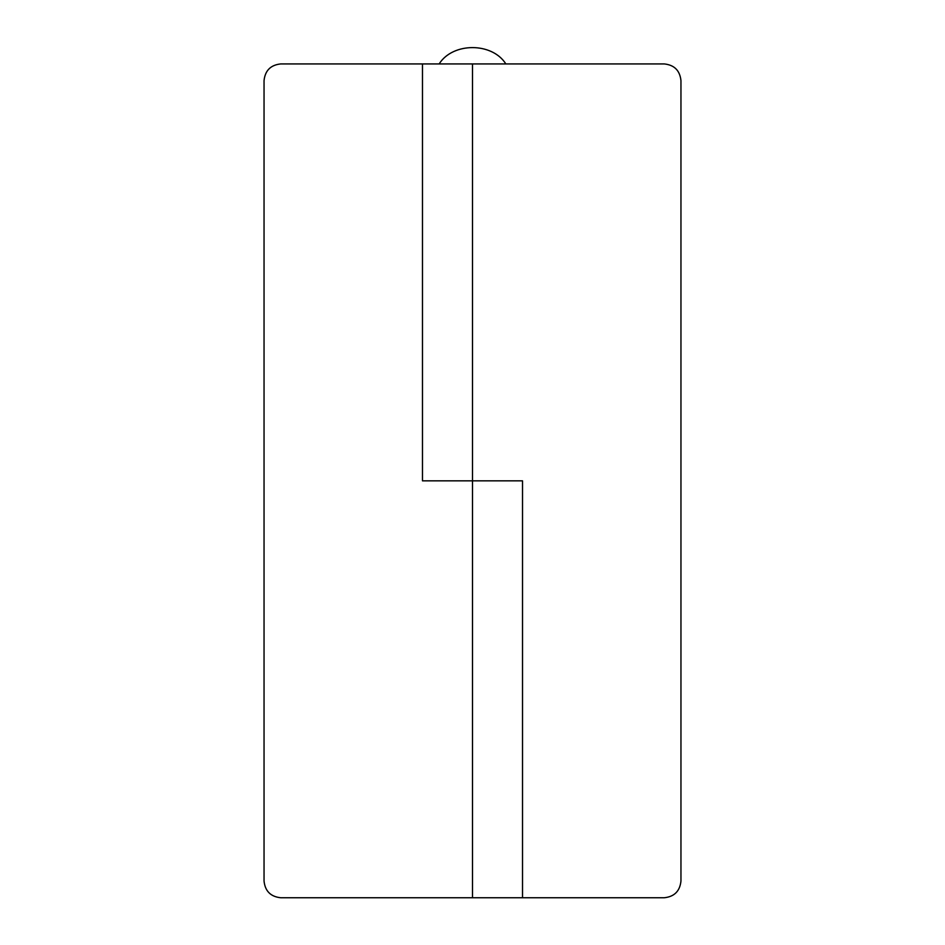 <?xml version="1.0" encoding="UTF-8"?>
<svg xmlns="http://www.w3.org/2000/svg" width="945" height="945" viewBox="0 0 945 945"><rect width="100%" height="100%" fill="white"/><g stroke="black" fill="none" stroke-linecap="round" stroke-linejoin="round"><path stroke-width="1.42" d="M280.724 63.929C270.66 64.992 265.108 70.544 264.045 80.608C265.108 70.544 270.66 64.992 280.724 63.929L422.474 63.929L422.474 480.84L430.188 480.84M280.724 897.75C270.66 896.687 265.108 891.135 264.045 881.071C265.108 891.135 270.66 896.687 280.724 897.75L522.526 897.75L522.526 480.84L422.474 480.84L514.812 480.84M264.045 80.608L264.045 881.071M680.955 80.608C679.892 70.544 674.34 64.992 664.276 63.929C674.34 64.992 679.892 70.544 680.955 80.608L680.955 881.071C679.892 891.135 674.34 896.687 664.276 897.75L522.526 897.75M680.955 881.071C679.892 891.135 674.34 896.687 664.276 897.75M664.276 63.929L472.5 63.929L472.5 897.75M422.474 63.929L472.5 63.929M439.141 63.929C452.844 42.159 492.156 42.159 505.858 63.929"/></g></svg>
